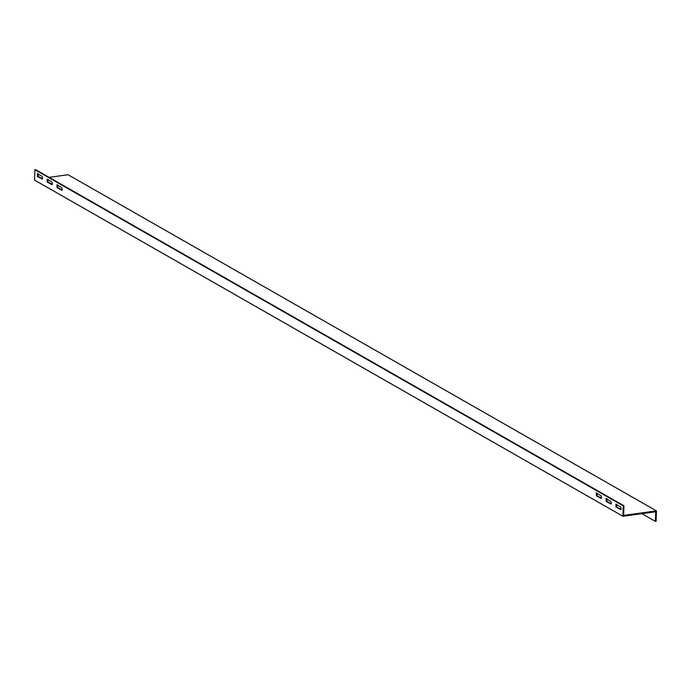 <?xml version="1.0" encoding="UTF-8"?>
<svg xmlns="http://www.w3.org/2000/svg" width="691" height="691" viewBox="0 0 691 691"><rect width="100%" height="100%" fill="white"/><g stroke="black" fill="none" stroke-linecap="round" stroke-linejoin="round"><path stroke-width="1.04" d="M656.45 510.891L623.636 515.391L623.947 505.76L623.247 505.855L622.902 516.255L655.716 511.763L655.396 521.385L656.105 521.29L656.45 510.891L68.098 174.745L49.13 177.345M622.902 516.255L34.55 180.109L34.895 169.71L35.604 169.615L623.947 505.76M41.65 178.364L42.6 178.235M597.102 492.968L597.007 495.663L601.515 498.246L600.816 498.341L601.541 497.382L600.902 495.646L596.16 493.011M606.905 498.574L606.819 501.269L611.328 503.843L610.619 503.938L611.354 502.988L610.706 501.243L605.964 498.617M616.709 504.171L616.622 506.874L621.131 509.448L620.423 509.543L621.157 508.585L620.518 506.848L615.767 504.223M38.169 173.631L38.074 176.326L42.583 178.9L41.883 178.995L42.609 178.045L41.97 176.3L37.219 173.674M47.973 179.228L47.878 181.932L52.395 184.506L51.687 184.601L52.421 183.642L51.773 181.906L47.031 179.28M57.776 184.834L57.69 187.529L62.199 190.111L61.49 190.206L62.225 189.248L61.585 187.511L56.835 184.877M655.396 521.385L641.87 513.655M34.895 169.71L623.247 505.855M601.049 498.392L596.307 495.758L597.007 495.663M596.393 493.063L596.307 495.758M610.853 503.998L606.111 501.364L606.819 501.269M606.197 498.669L606.111 501.364M620.665 509.595L615.914 506.969L616.622 506.874M616.001 504.275L615.914 506.969M42.116 179.055L37.366 176.421L38.074 176.326M37.461 173.726L37.366 176.421M47.264 179.332L47.178 182.027L51.92 184.652M57.068 184.929L56.982 187.624L61.732 190.258M56.982 187.624L57.69 187.529M47.178 182.027L47.878 181.932"/></g></svg>
